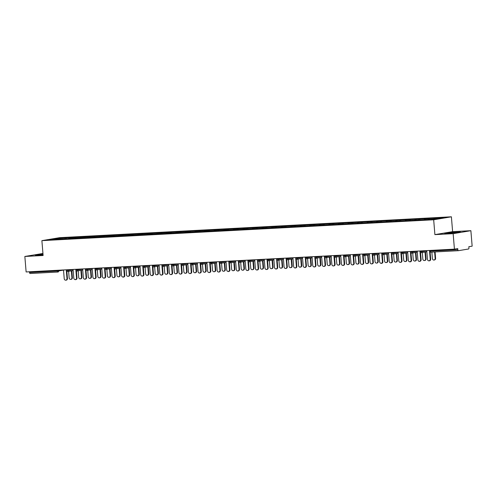 <?xml version="1.0" encoding="UTF-8"?>
<svg xmlns="http://www.w3.org/2000/svg" width="497" height="497" viewBox="0 0 497 497"><rect width="100%" height="100%" fill="white"/><g stroke="black" fill="none" stroke-linecap="round" stroke-linejoin="round"><path stroke-width="0.75" d="M42.941 253.47L24.85 256.464L26.124 271.952L454.426 249.14L453.152 233.658L470.876 230.683L452.618 231.652L451.394 216.804L59.609 237.672L41.891 240.647L433.676 219.78L451.394 216.804M470.876 230.683L472.15 246.164L468.839 246.717L468.932 247.848A1.062 0.534 87 0 1 468.485 249.003L458.451 250.687A1.062 0.534 87 0 1 458.42 250.687L430.663 252.165A1.062 0.534 87 0 0 430.694 252.165L458.389 250.687M56.155 239.225L55.857 238.535L49.688 239.566L68.654 238.666M55.857 238.535L66.12 237.883L66.188 238.69M70.698 238.554L71.021 237.728L71.941 237.572L66.12 237.883M71.021 237.728L75.681 237.373L75.749 238.181M80.259 238.044L80.582 237.218L81.502 237.063L75.681 237.373M80.582 237.218L85.242 236.864L85.304 237.672M89.82 237.535L90.137 236.709L91.063 236.553L85.242 236.864M90.137 236.709L94.797 236.355L94.865 237.162M99.375 237.026L99.698 236.199L100.618 236.044L94.797 236.355M99.698 236.199L104.358 235.845L104.426 236.653M108.936 236.516L109.259 235.69L110.179 235.535L104.358 235.845M109.259 235.69L113.912 235.336L113.981 236.143M118.491 236.007L118.814 235.18L119.734 235.025L113.912 235.336M118.814 235.18L123.473 234.826L123.542 235.634M128.052 235.503L128.375 234.671L129.295 234.516L123.473 234.826M128.375 234.671L133.034 234.317L133.097 235.124M137.613 234.994L137.93 234.162L138.856 234.006L133.034 234.317M137.93 234.162L142.589 233.807L142.658 234.615M147.168 234.485L147.491 233.652L148.41 233.497L142.589 233.807M147.491 233.652L152.15 233.298L152.219 234.106M156.729 233.975L157.052 233.143L157.971 232.987L152.15 233.298M157.052 233.143L161.711 232.789L161.773 233.596M166.29 233.466L166.607 232.633L167.532 232.478L161.711 232.789M166.607 232.633L171.266 232.279L171.335 233.093M175.845 232.956L176.168 232.124L177.087 231.969L171.266 232.279M176.168 232.124L180.827 231.77L180.896 232.584M185.406 232.447L185.729 231.614L186.648 231.459L180.827 231.77M185.729 231.614L190.388 231.26L190.45 232.074M194.961 231.937L195.284 231.105L196.203 230.95L190.388 231.26M195.284 231.105L199.943 230.751L200.011 231.565M204.522 231.428L204.845 230.596L205.764 230.44L199.943 230.751M204.845 230.596L209.504 230.241L209.566 231.055M214.083 230.919L214.4 230.086L215.325 229.937L209.504 230.241M214.4 230.086L219.059 229.732L219.127 230.546M223.638 230.409L223.961 229.583L224.88 229.428L219.059 229.732M223.961 229.583L228.62 229.229L228.688 230.036M233.199 229.9L233.522 229.074L234.441 228.918L228.62 229.229M233.522 229.074L238.181 228.719L238.243 229.527M242.76 229.39L243.076 228.564L244.002 228.409L238.181 228.719M243.076 228.564L247.736 228.21L247.804 229.018M252.314 228.881L252.638 228.055L253.557 227.899L247.736 228.21M252.638 228.055L257.297 227.701L257.365 228.508M261.876 228.371L262.199 227.545L263.118 227.39L257.297 227.701M262.199 227.545L266.858 227.191L266.92 227.999M271.437 227.862L271.753 227.036L272.679 226.88L266.858 227.191M271.753 227.036L276.413 226.682L276.481 227.489M280.991 227.353L281.314 226.526L282.234 226.371L276.413 226.682M281.314 226.526L285.974 226.172L286.042 226.98M290.552 226.849L290.869 226.017L291.795 225.862L285.974 226.172M290.869 226.017L295.529 225.663L295.597 226.47M300.107 226.34L300.43 225.508L301.35 225.352L295.529 225.663M300.43 225.508L305.09 225.153L305.158 225.961M309.668 225.831L309.991 224.998L310.911 224.843L305.09 225.153M309.991 224.998L314.651 224.644L314.713 225.452M319.229 225.321L319.546 224.489L320.472 224.333L314.651 224.644M319.546 224.489L324.206 224.135L324.274 224.942M328.784 224.812L329.107 223.979L330.027 223.824L324.206 224.135M329.107 223.979L333.767 223.625L333.835 224.439M338.345 224.302L338.668 223.47L339.588 223.315L333.767 223.625M338.668 223.47L343.328 223.116L343.39 223.93M347.906 223.793L348.223 222.96L349.149 222.805L343.328 223.116M348.223 222.96L352.882 222.606L352.951 223.42M357.461 223.283L357.784 222.451L358.704 222.296L352.882 222.606M357.784 222.451L362.443 222.097L362.512 222.911M367.022 222.774L367.339 221.942L368.265 221.786L362.443 222.097M367.339 221.942L371.998 221.587L372.067 222.401M376.577 222.265L376.9 221.432L377.819 221.283L371.998 221.587M376.9 221.432L381.559 221.078L381.628 221.892M386.138 221.755L386.461 220.929L387.38 220.774L381.559 221.078M386.461 220.929L391.12 220.575L391.182 221.382M395.699 221.246L396.016 220.419L396.941 220.264L391.12 220.575M396.016 220.419L400.675 220.065L400.744 220.873M405.254 220.736L405.577 219.91L406.496 219.755L400.675 220.065M405.577 219.91L410.236 219.556L410.305 220.364M414.815 220.227L415.138 219.401L416.057 219.245L410.236 219.556M415.138 219.401L419.797 219.047L419.859 219.854M424.376 219.717L424.693 218.891L425.618 218.736L419.797 219.047M424.693 218.891L429.352 218.537L429.42 219.345M433.974 219.102L434.254 218.382L435.173 218.226L429.352 218.537M434.254 218.382L443.597 217.885L437.428 218.916L427.165 219.568L68.592 238.56M74.482 238.249L74.761 237.529M84.036 237.74L84.316 237.019M93.598 237.231L93.877 236.51M103.159 236.721L103.438 236M112.713 236.212L112.993 235.491M122.274 235.702L122.554 234.982M131.829 235.193L132.109 234.472M141.39 234.683L141.67 233.963M150.951 234.174L151.231 233.453M160.506 233.665L160.786 232.944M170.067 233.155L170.347 232.434M179.628 232.646L179.908 231.925M189.183 232.136L189.463 231.416M198.744 231.633L199.024 230.906M208.299 231.124L208.578 230.397M217.86 230.614L218.14 229.887M227.421 230.105L227.701 229.378M236.976 229.595L237.255 228.875M246.537 229.086L246.816 228.365M256.098 228.577L256.377 227.856M265.653 228.067L265.932 227.346M275.214 227.558L275.493 226.837M284.775 227.048L285.048 226.328M294.33 226.539L294.609 225.818M303.891 226.029L304.17 225.309M313.445 225.52L313.725 224.799M323.007 225.011L323.286 224.29M332.568 224.501L332.847 223.78M342.122 223.992L342.402 223.271M351.683 223.482L351.963 222.762M361.244 222.979L361.518 222.252M370.799 222.47L371.079 221.743M380.36 221.96L380.64 221.233M389.915 221.451L390.195 220.724M399.476 220.941L399.756 220.221M409.037 220.432L409.317 219.711M418.592 219.922L418.872 219.202M428.153 219.413L428.433 218.692M430.017 250.438L430.079 251.19L457.836 249.711L457.743 248.581L454.426 249.14M457.836 249.711A1.062 0.534 87 0 0 458.42 250.687M57.845 272.021L30.149 273.493A1.062 0.534 -93 0 1 30.118 273.499A1.062 0.534 -93 0 1 29.528 272.524L29.466 271.772M24.85 256.464L43.109 255.495L41.891 240.647M452.618 231.652L434.894 234.627L453.152 233.658M434.894 234.627L433.676 219.78M64.921 238.759L65.2 238.032M448.567 233.335L460.408 232.024L448.58 232.658L444.629 233.323L448.567 233.335M42.997 254.147L35.318 255.116L43.053 254.824M426.737 250.612L427.457 259.347A1.597 1.379 -99.5 0 0 430.216 259.204L430.675 259.123A1.597 1.379 80.5 0 1 429.557 260.776L429.097 260.85M430.091 252.035L430.675 259.123M429.563 251.314L430.216 259.204M435.142 258.372L435.602 258.297A1.597 1.379 80.5 0 1 434.49 259.943L434.024 260.024A1.597 1.379 -99.5 0 0 435.142 258.372L434.614 251.954M431.856 252.103L432.384 258.521A1.597 1.379 -99.5 0 0 434.024 260.024M435.602 258.297L435.08 251.929M454.854 232.82L457.116 232.459L454.836 232.428L450.052 232.826L447.946 233.211L450.195 233.205M445.585 233.323L459.464 232.186M43.022 254.402L38.617 254.992L40.884 255.004M36.275 255.123L43.009 254.302M417.182 251.122L417.896 259.856A1.597 1.379 -99.5 0 0 420.655 259.714L421.114 259.633A1.597 1.379 80.5 0 1 420.002 261.285L419.543 261.36M420.53 252.544L421.114 259.633M420.008 251.824L420.655 259.714M407.621 251.631L408.341 260.366A1.597 1.379 -99.5 0 0 411.094 260.217L411.559 260.142A1.597 1.379 80.5 0 1 410.441 261.789L409.982 261.869M410.976 253.054L411.559 260.142M410.447 252.327L411.094 260.217M398.06 252.141L398.78 260.875A1.597 1.379 -99.5 0 0 401.539 260.726L401.998 260.652A1.597 1.379 80.5 0 1 400.886 262.298L400.42 262.379M401.414 253.563L401.998 260.652M400.886 252.836L401.539 260.726M388.505 252.65L389.219 261.385A1.597 1.379 -99.5 0 0 391.978 261.236L392.437 261.161A1.597 1.379 80.5 0 1 391.325 262.807L390.866 262.888M391.853 254.073L392.437 261.161M391.332 253.346L391.978 261.236M378.944 253.159L379.665 261.894A1.597 1.379 -99.5 0 0 382.417 261.745L382.883 261.671A1.597 1.379 80.5 0 1 381.764 263.317L381.305 263.398M382.299 254.582L382.883 261.671M381.771 253.855L382.417 261.745M425.581 258.881L426.041 258.807A1.597 1.379 80.5 0 1 424.929 260.453L424.469 260.534A1.597 1.379 -99.5 0 0 425.581 258.881L425.016 252.029M422.288 252.482L422.823 259.03A1.597 1.379 -99.5 0 0 424.469 260.534M426.041 258.807L425.475 251.948M416.02 259.391L416.486 259.316A1.597 1.379 80.5 0 1 415.368 260.962L414.908 261.043A1.597 1.379 -99.5 0 0 416.02 259.391L415.461 252.538M412.727 252.992L413.268 259.54A1.597 1.379 -99.5 0 0 414.908 261.043M416.486 259.316L415.921 252.457M406.465 259.9L406.925 259.825A1.597 1.379 80.5 0 1 405.813 261.472L405.347 261.552A1.597 1.379 -99.5 0 0 406.465 259.9L405.9 253.041M403.166 253.501L403.707 260.049A1.597 1.379 -99.5 0 0 405.347 261.552M406.925 259.825L406.36 252.967M396.904 260.409L397.364 260.335A1.597 1.379 80.5 0 1 396.252 261.981L395.792 262.062A1.597 1.379 -99.5 0 0 396.904 260.409L396.339 253.551M393.612 254.01L394.146 260.558A1.597 1.379 -99.5 0 0 395.792 262.062M397.364 260.335L396.805 253.476M387.349 260.919L387.809 260.844A1.597 1.379 80.5 0 1 386.691 262.491L386.231 262.571A1.597 1.379 -99.5 0 0 387.349 260.919L386.784 254.06M384.051 254.52L384.591 261.068A1.597 1.379 -99.5 0 0 386.231 262.571M387.809 260.844L387.244 253.986M369.383 253.669L370.103 262.404A1.597 1.379 -99.5 0 0 372.862 262.254L373.322 262.18A1.597 1.379 80.5 0 1 372.21 263.826L371.75 263.907M372.738 255.085L373.322 262.18M372.21 254.365L372.862 262.254M377.788 261.428L378.248 261.354A1.597 1.379 80.5 0 1 377.136 263L376.676 263.081A1.597 1.379 -99.5 0 0 377.788 261.428L377.223 254.57M374.489 255.029L375.03 261.577A1.597 1.379 -99.5 0 0 376.676 263.081M378.248 261.354L377.683 254.495M359.828 254.178L360.542 262.913A1.597 1.379 -99.5 0 0 363.301 262.764L363.761 262.689A1.597 1.379 80.5 0 1 362.648 264.336L362.189 264.416M363.183 255.595L363.761 262.689M362.655 254.874L363.301 262.764M368.227 261.938L368.687 261.863A1.597 1.379 80.5 0 1 367.575 263.509L367.115 263.584A1.597 1.379 -99.5 0 0 368.227 261.938L367.668 255.079M364.935 255.539L365.469 262.087A1.597 1.379 -99.5 0 0 367.115 263.584M368.687 261.863L368.128 255.004M350.267 254.688L350.988 263.422A1.597 1.379 -99.5 0 0 353.746 263.273L354.206 263.199A1.597 1.379 80.5 0 1 353.087 264.845L352.628 264.926M353.622 256.104L354.206 263.199M353.094 255.383L353.746 263.273M358.672 262.447L359.132 262.366A1.597 1.379 80.5 0 1 358.014 264.019L357.554 264.093A1.597 1.379 -99.5 0 0 358.672 262.447L358.107 255.588M355.374 256.048L355.914 262.596A1.597 1.379 -99.5 0 0 357.554 264.093M359.132 262.366L358.567 255.514M340.712 255.197L341.427 263.932A1.597 1.379 -99.5 0 0 344.185 263.783L344.645 263.708A1.597 1.379 80.5 0 1 343.533 265.355L343.073 265.435M344.061 256.614L344.645 263.708M343.539 255.893L344.185 263.783M349.111 262.956L349.571 262.876A1.597 1.379 80.5 0 1 348.459 264.528L347.999 264.603A1.597 1.379 -99.5 0 0 349.111 262.956L348.546 256.098M345.819 256.558L346.353 263.099A1.597 1.379 -99.5 0 0 347.999 264.603M349.571 262.876L349.006 256.023M331.151 255.707L331.866 264.441A1.597 1.379 -99.5 0 0 334.624 264.292L335.084 264.218A1.597 1.379 80.5 0 1 333.972 265.864L333.512 265.938M334.506 257.123L335.084 264.218M333.978 256.402L334.624 264.292M339.55 263.466L340.016 263.385A1.597 1.379 80.5 0 1 338.898 265.038L338.438 265.112A1.597 1.379 -99.5 0 0 339.55 263.466L338.991 256.607M336.258 257.067L336.798 263.609A1.597 1.379 -99.5 0 0 338.438 265.112M340.016 263.385L339.451 256.533M321.59 256.216L322.311 264.951A1.597 1.379 -99.5 0 0 325.069 264.802L325.529 264.721A1.597 1.379 80.5 0 1 324.417 266.373L323.951 266.448M324.945 257.632L325.529 264.721M324.417 256.912L325.069 264.802M329.996 263.975L330.455 263.895A1.597 1.379 80.5 0 1 329.343 265.547L328.877 265.622A1.597 1.379 -99.5 0 0 329.996 263.975L329.43 257.117M326.697 257.576L327.237 264.118A1.597 1.379 -99.5 0 0 328.877 265.622M330.455 263.895L329.89 257.042M312.035 256.725L312.75 265.454A1.597 1.379 -99.5 0 0 315.508 265.311L315.968 265.23A1.597 1.379 80.5 0 1 314.856 266.883L314.396 266.957M315.384 258.142L315.968 265.23M314.862 257.421L315.508 265.311M320.435 264.485L320.894 264.404A1.597 1.379 80.5 0 1 319.782 266.057L319.322 266.131A1.597 1.379 -99.5 0 0 320.435 264.485L319.869 257.626M317.142 258.086L317.676 264.628A1.597 1.379 -99.5 0 0 319.322 266.131M320.894 264.404L320.335 257.545M302.474 257.235L303.195 265.963A1.597 1.379 -99.5 0 0 305.947 265.82L306.413 265.74A1.597 1.379 80.5 0 1 305.295 267.392L304.835 267.467M305.829 258.651L306.413 265.74M305.301 257.931L305.947 265.82M310.873 264.994L311.339 264.913A1.597 1.379 80.5 0 1 310.221 266.566L309.761 266.64A1.597 1.379 -99.5 0 0 310.873 264.994L310.314 258.136M307.581 258.595L308.121 265.137A1.597 1.379 -99.5 0 0 309.761 266.64M311.339 264.913L310.774 258.055M292.913 257.738L293.634 266.473A1.597 1.379 -99.5 0 0 296.392 266.33L296.852 266.249A1.597 1.379 80.5 0 1 295.74 267.902L295.274 267.976M296.268 259.161L296.852 266.249M295.74 258.44L296.392 266.33M301.319 265.504L301.778 265.423A1.597 1.379 80.5 0 1 300.666 267.075L300.207 267.15A1.597 1.379 -99.5 0 0 301.319 265.504L300.753 258.645M298.02 259.105L298.56 265.647A1.597 1.379 -99.5 0 0 300.207 267.15M301.778 265.423L301.213 258.564M283.358 258.247L284.073 266.982A1.597 1.379 -99.5 0 0 286.831 266.839L287.291 266.759A1.597 1.379 80.5 0 1 286.179 268.411L285.719 268.486M286.713 259.67L287.291 266.759M286.185 258.949L286.831 266.839M291.758 266.007L292.217 265.932A1.597 1.379 80.5 0 1 291.105 267.585L290.646 267.659A1.597 1.379 -99.5 0 0 291.758 266.007L291.192 259.154M288.465 259.614L288.999 266.156A1.597 1.379 -99.5 0 0 290.646 267.659M292.217 265.932L291.658 259.074M273.797 258.757L274.518 267.492A1.597 1.379 -99.5 0 0 277.276 267.349L277.736 267.268A1.597 1.379 80.5 0 1 276.618 268.92L276.158 268.995M277.152 260.18L277.736 267.268M276.624 259.459L277.276 267.349M282.203 266.516L282.663 266.442A1.597 1.379 80.5 0 1 281.544 268.088L281.085 268.169A1.597 1.379 -99.5 0 0 282.203 266.516L281.637 259.664M278.904 260.124L279.444 266.665A1.597 1.379 -99.5 0 0 281.085 268.169M282.663 266.442L282.097 259.583M264.242 259.266L264.957 268.001A1.597 1.379 -99.5 0 0 267.715 267.858L268.175 267.777A1.597 1.379 80.5 0 1 267.063 269.43L266.603 269.504M267.591 260.689L268.175 267.777M267.069 259.968L267.715 267.858M272.642 267.026L273.101 266.951A1.597 1.379 80.5 0 1 271.989 268.597L271.53 268.678A1.597 1.379 -99.5 0 0 272.642 267.026L272.076 260.173M269.349 260.627L269.883 267.175A1.597 1.379 -99.5 0 0 271.53 268.678M273.101 266.951L272.536 260.093M254.681 259.776L255.396 268.51A1.597 1.379 -99.5 0 0 258.154 268.368L258.614 268.287A1.597 1.379 80.5 0 1 257.502 269.939L257.042 270.014M258.036 261.198L258.614 268.287M257.508 260.478L258.154 268.368M263.081 267.535L263.547 267.461A1.597 1.379 80.5 0 1 262.428 269.107L261.969 269.188A1.597 1.379 -99.5 0 0 263.081 267.535L262.522 260.683M259.788 261.136L260.329 267.684A1.597 1.379 -99.5 0 0 261.969 269.188M263.547 267.461L262.981 260.602M245.12 260.285L245.841 269.02A1.597 1.379 -99.5 0 0 248.599 268.871L249.059 268.796A1.597 1.379 80.5 0 1 247.947 270.443L247.481 270.523M248.475 261.708L249.059 268.796M247.947 260.981L248.599 268.871M253.526 268.045L253.986 267.97A1.597 1.379 80.5 0 1 252.874 269.616L252.408 269.697A1.597 1.379 -99.5 0 0 253.526 268.045L252.961 261.192M250.227 261.646L250.768 268.194A1.597 1.379 -99.5 0 0 252.408 269.697M253.986 267.97L253.42 261.111M235.566 260.795L236.28 269.529A1.597 1.379 -99.5 0 0 239.038 269.38L239.498 269.306A1.597 1.379 80.5 0 1 238.386 270.952L237.926 271.033M238.914 262.217L239.498 269.306M238.392 261.49L239.038 269.38M243.965 268.554L244.425 268.479A1.597 1.379 80.5 0 1 243.313 270.126L242.853 270.206A1.597 1.379 -99.5 0 0 243.965 268.554L243.4 261.695M240.672 262.155L241.207 268.703A1.597 1.379 -99.5 0 0 242.853 270.206M244.425 268.479L243.865 261.621M226.005 261.304L226.725 270.039A1.597 1.379 -99.5 0 0 229.477 269.89L229.943 269.815A1.597 1.379 80.5 0 1 228.825 271.461L228.365 271.542M229.359 262.727L229.943 269.815M228.831 262L229.477 269.89M234.404 269.063L234.87 268.989A1.597 1.379 80.5 0 1 233.752 270.635L233.292 270.716A1.597 1.379 -99.5 0 0 234.404 269.063L233.845 262.205M231.111 262.664L231.652 269.212A1.597 1.379 -99.5 0 0 233.292 270.716M234.87 268.989L234.304 262.13M216.443 261.813L217.164 270.548A1.597 1.379 -99.5 0 0 219.922 270.399L220.382 270.325A1.597 1.379 80.5 0 1 219.27 271.971L218.804 272.052M219.798 263.236L220.382 270.325M219.27 262.509L219.922 270.399M224.849 269.573L225.309 269.498A1.597 1.379 80.5 0 1 224.197 271.145L223.737 271.225A1.597 1.379 -99.5 0 0 224.849 269.573L224.284 262.714M221.55 263.174L222.091 269.722A1.597 1.379 -99.5 0 0 223.737 271.225M225.309 269.498L224.743 262.64M206.889 262.323L207.603 271.058A1.597 1.379 -99.5 0 0 210.361 270.908L210.821 270.834A1.597 1.379 80.5 0 1 209.709 272.48L209.249 272.561M210.237 263.739L210.821 270.834M209.715 263.019L210.361 270.908M215.288 270.082L215.748 270.008A1.597 1.379 80.5 0 1 214.636 271.654L214.176 271.735A1.597 1.379 -99.5 0 0 215.288 270.082L214.723 263.224M211.995 263.683L212.53 270.231A1.597 1.379 -99.5 0 0 214.176 271.735M215.748 270.008L215.189 263.149M197.328 262.832L198.048 271.567A1.597 1.379 -99.5 0 0 200.807 271.418L201.266 271.343A1.597 1.379 80.5 0 1 200.148 272.99L199.688 273.07M200.682 264.249L201.266 271.343M200.154 263.528L200.807 271.418M205.733 270.592L206.193 270.511A1.597 1.379 80.5 0 1 205.075 272.163L204.615 272.238A1.597 1.379 -99.5 0 0 205.733 270.592L205.168 263.733M202.434 264.193L202.975 270.741A1.597 1.379 -99.5 0 0 204.615 272.238M206.193 270.511L205.628 263.658M187.767 263.342L188.487 272.076A1.597 1.379 -99.5 0 0 191.246 271.927L191.705 271.853A1.597 1.379 80.5 0 1 190.593 273.499L190.134 273.58M191.121 264.758L191.705 271.853M190.593 264.037L191.246 271.927M196.172 271.101L196.632 271.02A1.597 1.379 80.5 0 1 195.52 272.673L195.06 272.747A1.597 1.379 -99.5 0 0 196.172 271.101L195.607 264.242M192.873 264.702L193.414 271.25A1.597 1.379 -99.5 0 0 195.06 272.747M196.632 271.02L196.066 264.168M178.212 263.851L178.926 272.586A1.597 1.379 -99.5 0 0 181.685 272.437L182.144 272.362A1.597 1.379 80.5 0 1 181.032 274.009L180.573 274.089M181.567 265.268L182.144 272.362M181.038 264.547L181.685 272.437M186.611 271.611L187.071 271.53A1.597 1.379 80.5 0 1 185.959 273.182L185.499 273.257A1.597 1.379 -99.5 0 0 186.611 271.611L186.052 264.752M183.318 265.212L183.853 271.753A1.597 1.379 -99.5 0 0 185.499 273.257M187.071 271.53L186.512 264.677M168.651 264.361L169.371 273.095A1.597 1.379 -99.5 0 0 172.13 272.946L172.589 272.872A1.597 1.379 80.5 0 1 171.471 274.518L171.011 274.592M172.005 265.777L172.589 272.872M171.477 265.056L172.13 272.946M177.056 272.12L177.516 272.039A1.597 1.379 80.5 0 1 176.404 273.692L175.938 273.766A1.597 1.379 -99.5 0 0 177.056 272.12L176.491 265.261M173.757 265.721L174.298 272.263A1.597 1.379 -99.5 0 0 175.938 273.766M177.516 272.039L176.951 265.187M159.096 264.87L159.81 273.605A1.597 1.379 -99.5 0 0 162.569 273.456L163.028 273.375A1.597 1.379 80.5 0 1 161.916 275.027L161.457 275.102M162.444 266.286L163.028 273.375M161.923 265.566L162.569 273.456M167.495 272.629L167.955 272.549A1.597 1.379 80.5 0 1 166.843 274.201L166.383 274.276A1.597 1.379 -99.5 0 0 167.495 272.629L166.93 265.771M164.203 266.23L164.737 272.772A1.597 1.379 -99.5 0 0 166.383 274.276M167.955 272.549L167.39 265.696M149.535 265.379L150.256 274.108A1.597 1.379 -99.5 0 0 153.008 273.965L153.474 273.884A1.597 1.379 80.5 0 1 152.355 275.537L151.896 275.611M152.89 266.796L153.474 273.884M152.362 266.075L153.008 273.965M157.934 273.139L158.4 273.058A1.597 1.379 80.5 0 1 157.282 274.711L156.822 274.785A1.597 1.379 -99.5 0 0 157.934 273.139L157.375 266.28M154.642 266.74L155.182 273.282A1.597 1.379 -99.5 0 0 156.822 274.785M158.4 273.058L157.835 266.199M139.974 265.889L140.694 274.617A1.597 1.379 -99.5 0 0 143.453 274.474L143.913 274.394A1.597 1.379 80.5 0 1 142.801 276.046L142.335 276.121M143.329 267.305L143.913 274.394M142.801 266.585L143.453 274.474M148.379 273.648L148.839 273.567A1.597 1.379 80.5 0 1 147.727 275.22L147.261 275.295A1.597 1.379 -99.5 0 0 148.379 273.648L147.814 266.79M145.081 267.249L145.621 273.791A1.597 1.379 -99.5 0 0 147.261 275.295M148.839 273.567L148.274 266.709M130.419 266.392L131.133 275.127A1.597 1.379 -99.5 0 0 133.892 274.984L134.352 274.903A1.597 1.379 80.5 0 1 133.239 276.556L132.78 276.63M133.768 267.815L134.352 274.903M133.246 267.094L133.892 274.984M138.818 274.158L139.278 274.077A1.597 1.379 80.5 0 1 138.166 275.729L137.706 275.804A1.597 1.379 -99.5 0 0 138.818 274.158L138.253 267.299M135.526 267.759L136.06 274.301A1.597 1.379 -99.5 0 0 137.706 275.804M139.278 274.077L138.719 267.218M120.858 266.901L121.579 275.636A1.597 1.379 -99.5 0 0 124.331 275.493L124.797 275.413A1.597 1.379 80.5 0 1 123.678 277.065L123.219 277.14M124.213 268.324L124.797 275.413M123.685 267.603L124.331 275.493M129.263 274.661L129.723 274.586A1.597 1.379 80.5 0 1 128.605 276.239L128.145 276.313A1.597 1.379 -99.5 0 0 129.263 274.661L128.698 267.808M125.965 268.268L126.505 274.81A1.597 1.379 -99.5 0 0 128.145 276.313M129.723 274.586L129.158 267.728M111.297 267.411L112.018 276.146A1.597 1.379 -99.5 0 0 114.776 276.003L115.236 275.922A1.597 1.379 80.5 0 1 114.124 277.575L113.664 277.649M114.652 268.834L115.236 275.922M114.124 268.113L114.776 276.003M119.702 275.17L120.162 275.096A1.597 1.379 80.5 0 1 119.05 276.742L118.59 276.823A1.597 1.379 -99.5 0 0 119.702 275.17L119.137 268.318M116.404 268.778L116.944 275.319A1.597 1.379 -99.5 0 0 118.59 276.823M120.162 275.096L119.597 268.237M101.742 267.92L102.457 276.655A1.597 1.379 -99.5 0 0 105.215 276.512L105.675 276.431A1.597 1.379 80.5 0 1 104.563 278.084L104.103 278.158M105.097 269.343L105.675 276.431M104.569 268.622L105.215 276.512M110.141 275.68L110.601 275.605A1.597 1.379 80.5 0 1 109.489 277.251L109.029 277.332A1.597 1.379 -99.5 0 0 110.141 275.68L109.582 268.827M106.849 269.281L107.383 275.829A1.597 1.379 -99.5 0 0 109.029 277.332M110.601 275.605L110.042 268.747M92.181 268.43L92.902 277.164A1.597 1.379 -99.5 0 0 95.66 277.015L96.12 276.941A1.597 1.379 80.5 0 1 95.002 278.593L94.542 278.668M95.536 269.852L96.12 276.941M95.008 269.132L95.66 277.015M100.587 276.189L101.046 276.115A1.597 1.379 80.5 0 1 99.934 277.761L99.468 277.842A1.597 1.379 -99.5 0 0 100.587 276.189L100.021 269.337M97.288 269.79L97.828 276.338A1.597 1.379 -99.5 0 0 99.468 277.842M101.046 276.115L100.481 269.256M82.626 268.939L83.341 277.674A1.597 1.379 -99.5 0 0 86.099 277.525L86.559 277.45A1.597 1.379 80.5 0 1 85.447 279.097L84.987 279.177M85.975 270.362L86.559 277.45M85.453 269.635L86.099 277.525M91.026 276.699L91.485 276.624A1.597 1.379 80.5 0 1 90.373 278.27L89.914 278.351A1.597 1.379 -99.5 0 0 91.026 276.699L90.46 269.846M87.733 270.3L88.267 276.848A1.597 1.379 -99.5 0 0 89.914 278.351M91.485 276.624L90.92 269.765M73.065 269.449L73.786 278.183A1.597 1.379 -99.5 0 0 76.538 278.034L77.004 277.96A1.597 1.379 80.5 0 1 75.886 279.606L75.426 279.687M76.42 270.871L77.004 277.96M75.892 270.144L76.538 278.034M81.465 277.208L81.93 277.133A1.597 1.379 80.5 0 1 80.812 278.78L80.352 278.86A1.597 1.379 -99.5 0 0 81.465 277.208L80.905 270.349M78.172 270.809L78.712 277.357A1.597 1.379 -99.5 0 0 80.352 278.86M81.93 277.133L81.365 270.275M63.504 269.958L64.225 278.693A1.597 1.379 -99.5 0 0 66.983 278.544L67.443 278.469A1.597 1.379 80.5 0 1 66.331 280.115L65.865 280.196M66.859 271.381L67.443 278.469M66.331 270.654L66.983 278.544M71.91 277.717L72.369 277.643A1.597 1.379 80.5 0 1 71.257 279.289L70.791 279.37A1.597 1.379 -99.5 0 0 71.91 277.717L71.344 270.859M68.611 271.319L69.151 277.866A1.597 1.379 -99.5 0 0 70.791 279.37M72.369 277.643L71.804 270.784M430.079 251.19A1.062 0.534 87 0 0 430.663 252.165A1.062 1.062 0 0 1 429.545 251.19L430.079 251.19M29.528 272.524L57.285 271.045A1.062 0.534 -93 0 0 57.876 272.021A1.062 0.534 -93 0 0 57.907 272.014A1.062 0.919 -99.5 0 0 57.994 272.008L58.081 271.989M58.683 270.213L58.739 270.908L57.285 271.045L57.223 270.293M421.916 250.873L421.972 251.563L426.749 250.761M421.139 252.675A1.062 0.919 -99.5 0 0 421.972 251.563L419.99 251.699A1.062 1.062 0 0 0 421.226 252.662L426.83 251.724M412.355 251.383L412.411 252.072L417.188 251.271M402.794 251.892L402.85 252.582L407.633 251.78M393.239 252.395L393.295 253.091L398.072 252.29M383.678 252.905L383.734 253.6L388.517 252.799M374.117 253.414L374.179 254.11L378.956 253.308M364.562 253.924L364.618 254.619L369.395 253.812M355.001 254.433L355.057 255.129L359.84 254.321M345.44 254.942L345.502 255.638L350.279 254.831M335.885 255.452L335.941 256.148L340.718 255.34M326.324 255.961L326.38 256.651L331.164 255.849M316.769 256.471L316.825 257.16L321.602 256.359M307.208 256.98L307.264 257.67L312.048 256.868M297.647 257.489L297.709 258.179L302.487 257.378M288.092 257.999L288.148 258.688L292.926 257.887M278.531 258.508L278.587 259.198L283.371 258.397M268.97 259.018L269.032 259.707L273.81 258.906M259.415 259.527L259.471 260.217L264.249 259.415M249.854 260.037L249.91 260.726L254.694 259.925M240.299 260.546L240.355 261.236L245.133 260.434M230.738 261.049L230.794 261.745L235.578 260.944M221.177 261.559L221.233 262.254L226.017 261.453M211.623 262.068L211.679 262.764L216.456 261.962M202.062 262.578L202.117 263.273L206.901 262.466M192.501 263.087L192.563 263.783L197.34 262.975M182.946 263.596L183.002 264.292L187.779 263.485M173.385 264.106L173.441 264.802L178.224 263.994M163.83 264.615L163.886 265.305L168.663 264.503M154.269 265.125L154.325 265.814L159.108 265.013M144.708 265.634L144.764 266.324L149.547 265.522M135.153 266.143L135.209 266.833L139.986 266.032M125.592 266.653L125.648 267.343L130.431 266.541M116.031 267.162L116.093 267.852L120.87 267.051M106.476 267.672L106.532 268.361L111.309 267.56M96.915 268.181L96.971 268.871L101.755 268.069M87.36 268.691L87.416 269.38L92.194 268.579M77.799 269.2L77.855 269.89L82.632 269.088M68.238 269.703L68.294 270.399L73.078 269.598M30.118 273.499L57.876 272.021A1.062 1.062 0 0 0 57.994 272.008A1.062 0.919 -99.5 0 0 58.739 270.908L63.517 270.107M411.578 253.184A1.062 0.919 -99.5 0 0 412.411 252.072L410.429 252.209A1.062 1.062 0 0 0 411.671 253.172L417.269 252.234M402.023 253.694A1.062 0.919 -99.5 0 0 402.85 252.582L400.874 252.718A1.062 1.062 0 0 0 402.11 253.681L407.714 252.737M392.462 254.197A1.062 0.919 -99.5 0 0 393.295 253.091L391.313 253.228A1.062 1.062 0 0 0 392.549 254.191L398.153 253.246M382.901 254.706A1.062 0.919 -99.5 0 0 383.734 253.6L381.752 253.737A1.062 1.062 0 0 0 382.994 254.7L388.592 253.756M373.346 255.216A1.062 0.919 -99.5 0 0 374.179 254.11L372.197 254.247A1.062 1.062 0 0 0 373.433 255.209L379.037 254.265M363.785 255.725A1.062 0.919 -99.5 0 0 364.618 254.619L362.636 254.756A1.062 1.062 0 0 0 363.872 255.719L369.476 254.775M354.224 256.235A1.062 0.919 -99.5 0 0 355.057 255.129L353.075 255.265A1.062 1.062 0 0 0 354.318 256.228L359.915 255.284M344.669 256.744A1.062 0.919 -99.5 0 0 345.502 255.638L343.52 255.775A1.062 1.062 0 0 0 344.756 256.738L350.36 255.793M335.108 257.253A1.062 0.919 -99.5 0 0 335.941 256.148L333.959 256.278A1.062 1.062 0 0 0 335.195 257.247L340.799 256.303M325.547 257.763A1.062 0.919 -99.5 0 0 326.38 256.651L324.404 256.787A1.062 1.062 0 0 0 325.641 257.75L331.244 256.812M315.993 258.272A1.062 0.919 -99.5 0 0 316.825 257.16L314.843 257.297A1.062 1.062 0 0 0 316.08 258.26L321.683 257.322M306.432 258.782A1.062 0.919 -99.5 0 0 307.264 257.67L305.282 257.806A1.062 1.062 0 0 0 306.525 258.769L312.122 257.831M296.877 259.291A1.062 0.919 -99.5 0 0 297.709 258.179L295.727 258.316A1.062 1.062 0 0 0 296.964 259.279L302.567 258.341M287.316 259.801A1.062 0.919 -99.5 0 0 288.148 258.688L286.166 258.825A1.062 1.062 0 0 0 287.403 259.788L293.006 258.85M277.755 260.31A1.062 0.919 -99.5 0 0 278.587 259.198L276.605 259.335A1.062 1.062 0 0 0 277.848 260.298L283.445 259.359M268.2 260.819A1.062 0.919 -99.5 0 0 269.032 259.707L267.051 259.844A1.062 1.062 0 0 0 268.287 260.807L273.89 259.869M258.639 261.329A1.062 0.919 -99.5 0 0 259.471 260.217L257.489 260.353A1.062 1.062 0 0 0 258.726 261.316L264.329 260.378M249.078 261.838A1.062 0.919 -99.5 0 0 249.91 260.726L247.935 260.863A1.062 1.062 0 0 0 249.171 261.826L254.775 260.888M239.523 262.348A1.062 0.919 -99.5 0 0 240.355 261.236L238.374 261.372A1.062 1.062 0 0 0 239.61 262.335L245.214 261.391M229.962 262.851A1.062 0.919 -99.5 0 0 230.794 261.745L228.813 261.882A1.062 1.062 0 0 0 230.055 262.845L235.653 261.9M220.407 263.36A1.062 0.919 -99.5 0 0 221.233 262.254L219.258 262.391A1.062 1.062 0 0 0 220.494 263.354L226.098 262.41M210.846 263.87A1.062 0.919 -99.5 0 0 211.679 262.764L209.697 262.901A1.062 1.062 0 0 0 210.933 263.864L216.537 262.919M201.285 264.379A1.062 0.919 -99.5 0 0 202.117 263.273L200.136 263.41A1.062 1.062 0 0 0 201.378 264.373L206.976 263.429M191.73 264.889A1.062 0.919 -99.5 0 0 192.563 263.783L190.581 263.919A1.062 1.062 0 0 0 191.817 264.882L197.421 263.938M182.169 265.398A1.062 0.919 -99.5 0 0 183.002 264.292L181.02 264.429A1.062 1.062 0 0 0 182.256 265.392L187.86 264.447M172.608 265.907A1.062 0.919 -99.5 0 0 173.441 264.802L171.459 264.932A1.062 1.062 0 0 0 172.701 265.901L178.305 264.957M163.053 266.417A1.062 0.919 -99.5 0 0 163.886 265.305L161.904 265.441A1.062 1.062 0 0 0 163.14 266.404L168.744 265.466M153.492 266.926A1.062 0.919 -99.5 0 0 154.325 265.814L152.343 265.951A1.062 1.062 0 0 0 153.585 266.914L159.183 265.976M143.937 267.436A1.062 0.919 -99.5 0 0 144.764 266.324L142.788 266.46A1.062 1.062 0 0 0 144.024 267.423L149.628 266.485M134.376 267.945A1.062 0.919 -99.5 0 0 135.209 266.833L133.227 266.97A1.062 1.062 0 0 0 134.463 267.933L140.067 266.995M124.815 268.455A1.062 0.919 -99.5 0 0 125.648 267.343L123.666 267.479A1.062 1.062 0 0 0 124.909 268.442L130.506 267.504M115.261 268.964A1.062 0.919 -99.5 0 0 116.093 267.852L114.111 267.989A1.062 1.062 0 0 0 115.347 268.952L120.951 268.013M105.699 269.473A1.062 0.919 -99.5 0 0 106.532 268.361L104.55 268.498A1.062 1.062 0 0 0 105.786 269.461L111.39 268.523M96.138 269.983A1.062 0.919 -99.5 0 0 96.971 268.871L94.989 269.007A1.062 1.062 0 0 0 96.232 269.97L101.829 269.032M86.584 270.492A1.062 0.919 -99.5 0 0 87.416 269.38L85.434 269.517A1.062 1.062 0 0 0 86.671 270.48L92.274 269.542M77.023 271.002A1.062 0.919 -99.5 0 0 77.855 269.89L75.873 270.026A1.062 1.062 0 0 0 77.116 270.989L82.713 270.045M67.468 271.505A1.062 0.919 -99.5 0 0 68.294 270.399L66.318 270.536A1.062 1.062 0 0 0 67.555 271.499L73.158 270.554M429.489 250.469L429.545 251.19M419.928 250.979L419.99 251.699M410.373 251.488L410.429 252.209M400.812 251.998L400.874 252.718M391.251 252.501L391.313 253.228M381.696 253.01L381.752 253.737M372.135 253.52L372.197 254.247M362.574 254.029L362.636 254.756M353.019 254.539L353.075 255.265M343.458 255.048L343.52 255.775M333.903 255.557L333.959 256.278M324.342 256.067L324.404 256.787M314.781 256.576L314.843 257.297M305.226 257.086L305.282 257.806M295.665 257.595L295.727 258.316M286.104 258.105L286.166 258.825M276.549 258.614L276.605 259.335M266.988 259.123L267.051 259.844M257.434 259.633L257.489 260.353M247.873 260.142L247.935 260.863M238.311 260.652L238.374 261.372M228.757 261.155L228.813 261.882M219.196 261.664L219.258 262.391M209.635 262.174L209.697 262.901M200.08 262.683L200.136 263.41M190.519 263.193L190.581 263.919M180.964 263.702L181.02 264.429M171.403 264.211L171.459 264.932M161.842 264.721L161.904 265.441M152.287 265.23L152.343 265.951M142.726 265.74L142.788 266.46M133.165 266.249L133.227 266.97M123.61 266.759L123.666 267.479M114.049 267.268L114.111 267.989M104.494 267.777L104.55 268.498M94.933 268.287L94.989 269.007M85.372 268.796L85.434 269.517M75.817 269.306L75.873 270.026M66.256 269.809L66.318 270.536"/></g></svg>
